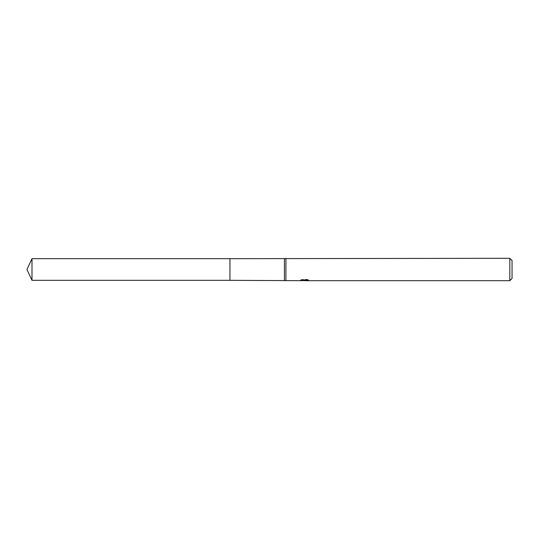 <?xml version="1.0" encoding="UTF-8"?>
<svg xmlns="http://www.w3.org/2000/svg" width="539" height="539" viewBox="0 0 539 539"><rect width="100%" height="100%" fill="white"/><g stroke="black" fill="none" stroke-linecap="round" stroke-linejoin="round"><path stroke-width="0.4" stroke-dasharray="2.69 2.02" d="M300.85 279.923L302.406 279.404L304.05 279.95L307.52 279.626L305.721 280.186M307.52 279.856L307.52 280.61L305.721 280.516M305.761 280.698L307.52 280.61M307.028 280.186L307.028 279.404L302.608 279.404L302.608 280.186M308.308 279.754L308.308 280.516M308.557 279.842L306.374 279.283M307.52 279.626L307.52 280.395M304.751 279.849L304.751 280.502M304.555 280.691L304.555 279.943L305.761 279.95M308.773 279.909C305.04 279.876 305.04 279.842 308.773 279.815M303.262 279.283L301.079 279.842M301.442 280.482L301.442 279.721L305.027 279.721L300.843 279.923M305.027 279.721L305.027 280.186M302.406 279.404L302.406 280.192L300.769 280.698L300.769 279.95L304.05 279.95M303.275 280.583L302.406 280.192M512.05 260.546L512.05 278.454M509.813 258.302L509.813 280.698M285.919 258.302L285.919 280.698M284.424 258.68L284.424 280.32M229.951 258.68L229.944 280.327M31.996 258.68L31.996 280.32"/><path stroke-width="0.81" d="M300.85 280.671L229.944 280.327L229.951 258.68L509.813 258.302L512.05 260.546L512.05 278.454L509.813 280.698L305.761 280.698L305.721 280.186M229.944 280.327L229.944 258.673L229.944 280.327L31.996 280.32L31.996 258.68L229.944 258.673M284.424 280.32L284.424 258.68M285.919 280.698L285.919 258.302M305.721 280.516L303.275 280.583M304.555 280.691L304.05 280.698M509.813 280.698L509.813 258.302M300.843 279.923L300.843 280.671L305.027 280.482L301.442 280.482M301.079 280.597L303.262 280.078M302.608 280.186L307.028 280.186M306.374 280.078L308.557 280.597M308.773 280.57C305.04 280.597 305.04 280.63 308.773 280.657M31.996 258.68L26.95 269.5L31.996 280.32"/></g></svg>
